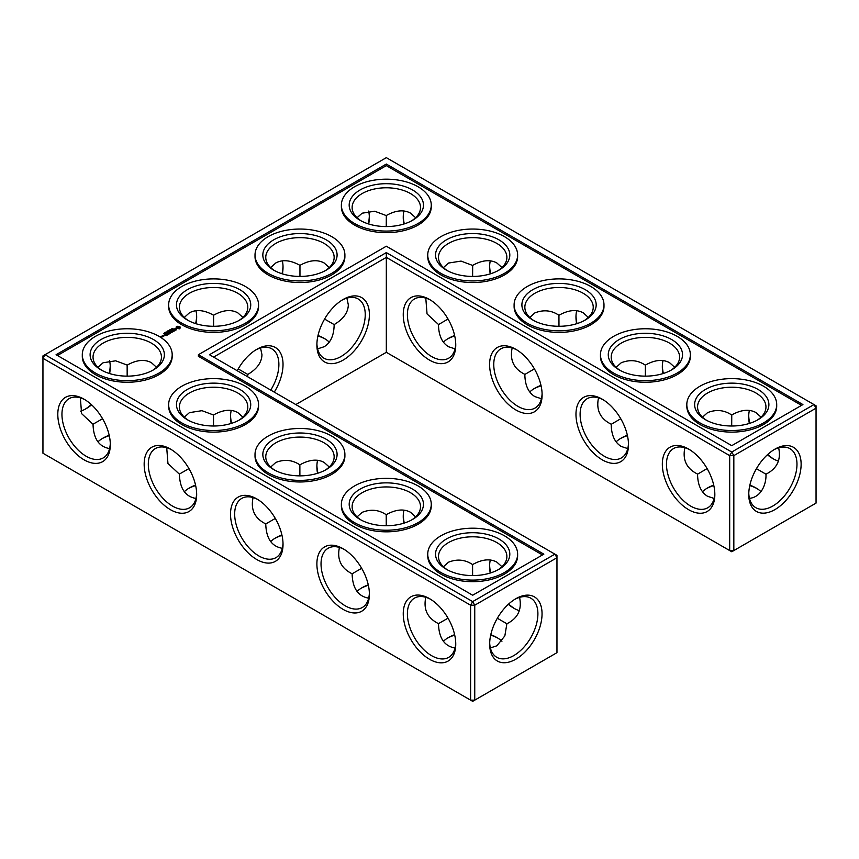 <?xml version="1.0" encoding="UTF-8"?>
<svg xmlns="http://www.w3.org/2000/svg" width="859" height="859" viewBox="0 0 859 859"><rect width="100%" height="100%" fill="white"/><g stroke="black" fill="none" stroke-linecap="round" stroke-linejoin="round"><path stroke-width="1.29" d="M756.94 488.535A37.13 21.432 0 0 0 749.778 485.55M713.808 485.528A37.13 21.432 0 0 0 706.592 488.535M761.02 491.681A34.199 19.746 0 0 0 755.941 487.933A34.199 19.746 0 0 0 749.864 485.142M713.722 485.12A34.199 19.746 0 0 0 707.58 487.933A34.199 19.746 0 0 0 702.469 491.713M707.107 468.584L697.562 474.179C697.712 484.916 701.051 492.293 707.58 496.309L714.119 498.445M778.651 447.797C781.228 459.855 776.998 468.649 765.96 474.179L756.425 468.67M765.96 474.179C766.507 483.392 761.643 497.157 749.456 498.349M195.648 485.528A37.13 21.432 0 0 0 188.422 488.535M325.132 338.951A37.13 21.432 0 0 0 317.916 335.944M282.01 535.382A37.13 21.432 0 0 0 274.783 538.4M109.286 435.663A37.13 21.432 0 0 0 102.06 438.67M497.855 638.119A37.13 21.432 0 0 0 490.693 635.123M454.722 635.102A37.13 21.432 0 0 0 447.507 638.119M368.361 585.247A37.13 21.432 0 0 0 361.145 588.254M454.722 335.944A37.13 21.432 0 0 0 447.507 338.951M541.084 385.809A37.13 21.432 0 0 0 533.868 388.816M627.446 435.663A37.13 21.432 0 0 0 620.23 438.67M697.562 474.061C686.556 468.638 682.325 459.855 684.87 447.711M714.817 493.281A34.199 19.746 60 0 1 707.752 507.776A34.199 19.746 60 0 1 673.553 488.03A34.199 19.746 60 0 1 673.553 448.548A34.199 19.746 60 0 1 689.637 449.676M773.884 449.762A34.102 19.693 -60 0 1 789.915 448.634A34.102 19.693 -60 0 1 789.915 488.009A34.102 19.693 -60 0 1 755.823 507.69A34.102 19.693 -60 0 1 748.78 493.249M761.063 417.152L755.941 412.545C749.198 408.905 741.145 409.7 731.761 414.94L731.696 426.01M778.651 461.143A34.199 19.746 60 0 1 772.875 458.62A34.199 19.746 60 0 1 767.409 454.744M749.327 423.455A34.199 19.746 60 0 1 748.694 416.733A34.199 19.746 60 0 1 749.402 410.419M702.501 417.184L707.58 412.631C716.234 409.217 724.266 410.001 731.664 415.004L731.664 415.004M386.325 352.319L386.325 257.378L729.688 455.624L729.688 550.565L731.761 551.757L733.833 550.565L816.05 503.095L816.05 408.165L733.833 455.624L733.833 550.565L729.688 550.565L386.325 352.319L295.818 404.568M386.325 252.6L731.761 452.038L733.833 455.624L729.688 455.624L731.761 452.038L813.978 404.568L386.325 157.659L42.95 355.905L42.95 358.3L45.022 354.713L472.675 601.611L470.603 605.208L474.748 605.208L472.675 601.611L554.893 554.152L556.965 557.738L474.748 605.208L474.748 700.139L470.603 700.139L470.603 605.208L42.95 358.3L42.95 453.23L472.675 701.341L556.965 652.668L556.965 555.344L209.456 354.713L386.325 252.6L386.325 257.378L213.601 357.108M184.298 491.713A34.199 19.746 180 0 1 189.42 487.933A34.199 19.746 180 0 1 195.551 485.12M318.002 335.547A34.199 19.746 180 0 1 324.144 338.36A34.199 19.746 180 0 1 329.255 342.129M270.66 541.578A34.199 19.746 180 0 1 275.782 537.798A34.199 19.746 180 0 1 281.913 534.985M97.937 441.848A34.199 19.746 180 0 1 103.059 438.079A34.199 19.746 180 0 1 109.19 435.266M443.384 641.297A34.199 19.746 180 0 1 448.495 637.518A34.199 19.746 180 0 1 454.636 634.704M490.779 634.726A34.199 19.746 180 0 1 496.856 637.518A34.199 19.746 180 0 1 501.946 641.254M357.022 591.432A34.199 19.746 180 0 1 362.144 587.653A34.199 19.746 180 0 1 368.275 584.85M454.636 335.547A34.199 19.746 0 0 0 448.495 338.36A34.199 19.746 0 0 0 443.384 342.129M540.998 385.401A34.199 19.746 0 0 0 534.856 388.214A34.199 19.746 0 0 0 529.745 391.994M627.36 435.266A34.199 19.746 0 0 0 621.218 438.079A34.199 19.746 0 0 0 616.107 441.848M756.94 420.33A34.199 19.746 0 0 0 765.96 406.962A34.199 19.746 0 0 0 731.761 387.216A34.199 19.746 0 0 0 697.562 406.962A34.199 19.746 0 0 0 706.592 420.33M688.585 449.042L688.585 449.042A37.13 21.432 60 0 1 714.838 494.516A37.13 21.432 60 0 1 688.585 509.677A37.13 21.432 60 0 1 662.332 464.204A37.13 21.432 60 0 1 688.585 449.042M774.947 449.128A37.034 21.378 -60 0 1 801.125 464.247A37.034 21.378 -60 0 1 774.947 509.591A37.034 21.378 -60 0 1 748.758 494.473A37.034 21.378 -60 0 1 774.947 449.128L774.947 449.128M773.884 459.178A37.13 21.432 60 0 1 767.721 454.475M749.714 423.337A37.13 21.432 60 0 1 748.715 415.573M670.578 370.465A34.199 19.746 0 0 0 679.598 357.108A34.199 19.746 0 0 0 645.399 337.362A34.199 19.746 0 0 0 611.2 357.108A34.199 19.746 0 0 0 620.23 370.465M674.702 367.287L669.58 362.691C662.847 359.041 654.783 359.846 645.399 365.086L645.334 376.145M616.139 367.319L621.218 362.766C629.883 359.352 637.904 360.146 645.302 365.139M662.965 373.601A34.199 19.746 60 0 1 662.332 366.879A34.199 19.746 60 0 1 663.041 360.555M620.756 418.72L611.2 424.314C611.361 435.062 614.7 442.439 621.218 446.455L627.757 448.581M611.2 424.206C600.205 418.784 595.974 410.001 598.508 397.857M628.455 443.427A34.199 19.746 60 0 1 621.39 457.922A34.199 19.746 60 0 1 587.191 438.176A34.199 19.746 60 0 1 587.191 398.683A34.199 19.746 60 0 1 603.276 399.822M515.862 349.323L515.862 349.323A37.13 21.432 60 0 1 542.115 394.796A37.13 21.432 60 0 1 515.862 409.958A37.13 21.432 60 0 1 489.609 364.484A37.13 21.432 60 0 1 515.862 349.323L515.862 349.323M429.5 299.469L429.5 299.469A37.13 21.432 60 0 1 455.753 344.942A37.13 21.432 60 0 1 429.5 360.093A37.13 21.432 60 0 1 403.247 314.619A37.13 21.432 60 0 1 429.5 299.469L429.5 299.469M602.223 399.188L602.223 399.188A37.13 21.432 60 0 1 628.477 444.661A37.13 21.432 60 0 1 602.223 459.812A37.13 21.432 60 0 1 575.97 414.339A37.13 21.432 60 0 1 602.223 399.188L602.223 399.188M343.138 299.469L343.138 299.469A37.13 21.432 120 0 0 316.885 344.942A37.13 21.432 120 0 0 343.138 360.093A37.13 21.432 120 0 0 369.391 314.619A37.13 21.432 120 0 0 343.138 299.469L343.138 299.469M274.279 392.133A37.13 21.432 120 0 0 281.301 354.67A37.13 21.432 120 0 0 256.777 349.323L256.777 349.323A37.13 21.432 120 0 0 237.213 370.734M404.278 523.056A37.13 21.432 60 0 1 403.268 515.293M317.916 473.191A37.13 21.432 60 0 1 316.907 465.438M231.554 423.337A37.13 21.432 60 0 1 230.545 415.573M514.799 608.763A37.13 21.432 60 0 1 508.635 604.049M490.639 572.91A37.13 21.432 60 0 1 489.63 565.158M515.862 598.702L515.862 598.702A37.034 21.378 120 0 0 489.673 644.057A37.034 21.378 120 0 0 515.862 659.175A37.034 21.378 120 0 0 542.05 613.82A37.034 21.378 120 0 0 515.862 598.702L515.862 598.702M84.053 399.188L84.053 399.188A37.13 21.432 60 0 1 110.306 444.661A37.13 21.432 60 0 1 84.053 459.812A37.13 21.432 60 0 1 57.8 414.339A37.13 21.432 60 0 1 84.053 399.188L84.053 399.188M170.415 449.042L170.415 449.042A37.13 21.432 60 0 1 196.668 494.516A37.13 21.432 60 0 1 170.415 509.677A37.13 21.432 60 0 1 144.162 464.204A37.13 21.432 60 0 1 170.415 449.042L170.415 449.042M256.777 498.907L256.777 498.907A37.13 21.432 60 0 1 283.03 544.381A37.13 21.432 60 0 1 256.777 559.531A37.13 21.432 60 0 1 230.523 514.058A37.13 21.432 60 0 1 256.777 498.907L256.777 498.907M343.138 548.761L343.138 548.761A37.13 21.432 60 0 1 369.391 594.235A37.13 21.432 60 0 1 343.138 609.396A37.13 21.432 60 0 1 316.885 563.923A37.13 21.432 60 0 1 343.138 548.761L343.138 548.761M429.5 598.626L429.5 598.626A37.13 21.432 60 0 1 455.753 644.1A37.13 21.432 60 0 1 429.5 659.25A37.13 21.432 60 0 1 403.247 613.777A37.13 21.432 60 0 1 429.5 598.626L429.5 598.626M369.306 216.178A37.034 21.378 -60 0 1 368.307 223.877M282.01 273.753A37.13 21.432 120 0 0 283.008 266M195.648 323.618A37.13 21.432 120 0 0 196.647 315.854M85.116 409.238A37.034 21.378 120 0 0 91.279 404.525M109.222 373.45A37.034 21.378 120 0 0 110.22 365.751M663.352 373.472A37.13 21.432 60 0 1 662.353 365.719M576.99 323.618A37.13 21.432 60 0 1 575.992 315.854M490.639 273.753A37.13 21.432 60 0 1 489.63 266M404.278 223.898A37.13 21.432 60 0 1 403.268 216.135M166.71 447.711L167.956 463.506L179.402 474.179C179.821 488.535 185.34 496.62 195.959 498.445M179.402 474.061L188.948 468.584M317.594 348.861L324.144 346.735C330.661 342.72 334.001 335.343 334.151 324.595L324.573 319.065M247.736 376.811L247.8 374.449L238.211 368.919M253.072 497.576C250.495 509.645 254.726 518.417 265.764 523.926L265.764 524.033C266.183 538.389 271.702 546.485 282.321 548.3M265.764 523.926L275.309 518.439M80.349 397.857L81.605 413.641L93.04 424.314C93.459 438.67 98.978 446.766 109.598 448.581M93.04 424.206L102.586 418.72M490.382 647.933L496.856 645.807L504.845 635.907L506.874 623.752L497.35 618.255M425.796 597.295C423.219 609.364 427.449 618.136 438.487 623.645L438.487 623.752C438.906 638.119 444.425 646.204 455.045 648.019M438.487 623.645L448.033 618.158M339.434 547.43C336.857 559.499 341.087 568.282 352.126 573.78L352.126 573.898C352.544 588.254 358.063 596.339 368.683 598.165M352.126 573.78L361.671 568.304M448.033 319L438.487 324.595C438.638 335.343 441.977 342.72 448.495 346.735L455.045 348.861M534.395 368.865L524.849 374.449C524.999 385.197 528.339 392.574 534.856 396.59L541.406 398.726M705.507 419.729A37.13 21.432 0 0 0 758.014 419.729A37.13 21.432 0 0 0 758.014 389.417A37.13 21.432 0 0 0 705.507 389.417A37.13 21.432 0 0 0 705.507 419.729L705.507 419.729M619.146 369.864A37.13 21.432 0 0 0 671.652 369.864A37.13 21.432 0 0 0 671.652 339.552A37.13 21.432 0 0 0 619.146 339.552A37.13 21.432 0 0 0 619.146 369.864L619.146 369.864M813.978 404.568L816.05 408.165L816.05 405.77L813.978 404.568M542.093 393.562A34.199 19.746 60 0 1 535.028 408.057A34.199 19.746 60 0 1 500.84 388.311A34.199 19.746 60 0 1 500.84 348.829A34.199 19.746 60 0 1 516.914 349.957M455.732 343.707A34.199 19.746 60 0 1 448.666 358.203A34.199 19.746 60 0 1 414.478 338.457A34.199 19.746 60 0 1 414.478 298.964A34.199 19.746 60 0 1 430.563 300.102M316.907 343.707A34.199 19.746 120 0 0 323.972 358.203A34.199 19.746 120 0 0 358.16 338.457A34.199 19.746 120 0 0 358.16 298.964A34.199 19.746 120 0 0 342.086 300.102M270.735 390.093A34.199 19.746 120 0 0 271.809 348.829A34.199 19.746 120 0 0 255.724 349.957M403.88 523.174A34.199 19.746 60 0 1 403.247 516.452A34.199 19.746 60 0 1 403.955 510.139M317.519 473.32A34.199 19.746 60 0 1 316.885 466.598A34.199 19.746 60 0 1 317.594 460.274M231.157 423.455A34.199 19.746 60 0 1 230.523 416.733A34.199 19.746 60 0 1 231.243 410.419M519.566 610.728A34.199 19.746 60 0 1 513.789 608.193A34.199 19.746 60 0 1 508.335 604.328M490.242 573.039A34.199 19.746 60 0 1 489.609 566.317A34.199 19.746 60 0 1 490.317 559.993M489.694 642.822A34.102 19.693 120 0 0 496.738 657.275A34.102 19.693 120 0 0 530.841 637.582A34.102 19.693 120 0 0 530.841 598.208A34.102 19.693 120 0 0 514.799 599.335M110.285 443.427A34.199 19.746 60 0 1 103.23 457.922A34.199 19.746 60 0 1 69.031 438.176A34.199 19.746 60 0 1 69.031 398.683A34.199 19.746 60 0 1 85.116 399.822M196.647 493.281A34.199 19.746 60 0 1 189.592 507.776A34.199 19.746 60 0 1 155.393 488.03A34.199 19.746 60 0 1 155.393 448.548A34.199 19.746 60 0 1 171.478 449.676M283.008 543.146A34.199 19.746 60 0 1 275.954 557.641A34.199 19.746 60 0 1 241.755 537.895A34.199 19.746 60 0 1 241.755 498.403A34.199 19.746 60 0 1 257.84 499.541M369.37 593A34.199 19.746 60 0 1 362.315 607.496A34.199 19.746 60 0 1 328.117 587.76A34.199 19.746 60 0 1 328.117 548.267A34.199 19.746 60 0 1 344.201 549.395M455.732 642.865A34.199 19.746 60 0 1 448.666 657.36A34.199 19.746 60 0 1 414.478 637.614A34.199 19.746 60 0 1 414.478 598.132A34.199 19.746 60 0 1 430.563 599.26M368.618 211.067A34.102 19.693 -60 0 1 369.327 217.338A34.102 19.693 -60 0 1 368.694 223.995M282.396 273.881A34.199 19.746 120 0 0 283.03 267.16A34.199 19.746 120 0 0 282.321 260.835M196.035 323.736A34.199 19.746 120 0 0 196.668 317.014A34.199 19.746 120 0 0 195.959 310.7M80.349 411.203A34.102 19.693 120 0 0 86.125 408.68A34.102 19.693 120 0 0 91.591 404.804M109.619 373.579A34.102 19.693 120 0 0 110.242 366.911A34.102 19.693 120 0 0 109.544 360.651M576.604 323.736A34.199 19.746 60 0 1 575.97 317.014A34.199 19.746 60 0 1 576.679 310.7M490.242 273.881A34.199 19.746 60 0 1 489.609 267.16A34.199 19.746 60 0 1 490.317 260.835M403.88 224.016A34.199 19.746 60 0 1 403.247 217.295A34.199 19.746 60 0 1 403.955 210.981M299.888 475.865L299.866 464.859C292.425 459.855 284.393 459.06 275.782 462.486L270.703 467.038M213.526 426.01L213.504 415.004L201.983 410.677L189.42 412.631L184.341 417.184M242.893 417.152L237.782 412.545C231.039 408.905 222.975 409.7 213.601 414.94L213.504 415.004M346.896 298.116L348.324 304.848C348.11 312.504 343.385 319.086 334.151 324.595M242.893 317.422L237.782 312.826C231.039 309.186 222.975 309.981 213.601 315.221L213.601 315.221C204.217 309.981 196.153 309.186 189.42 312.826L184.298 317.422M260.535 347.981L261.963 354.713C261.748 362.369 257.024 368.951 247.8 374.449M213.601 326.28L213.601 315.221M299.963 276.426L299.963 265.367C290.578 260.127 282.514 259.321 275.782 262.972L270.66 267.568M329.255 267.568L324.144 262.972C317.401 259.321 309.337 260.127 299.963 265.367L299.963 265.367M156.531 367.287L151.42 362.691C144.677 359.041 136.613 359.846 127.239 365.086L115.632 360.812L103.059 362.766L97.98 367.319M127.164 376.145L127.143 365.139M386.249 525.729L386.217 514.724C378.776 509.72 370.755 508.925 362.144 512.351L357.054 516.903M329.255 467.006L324.144 462.41C317.401 458.76 309.337 459.565 299.963 464.805L299.866 464.859M506.874 623.752C517.88 618.308 522.111 609.514 519.566 597.37M472.611 575.584L472.579 564.578C465.138 559.574 457.117 558.79 448.495 562.205L443.416 566.757M501.978 566.725L496.856 562.13C490.124 558.479 482.06 559.284 472.675 564.524L472.579 564.578M415.616 516.871L410.505 512.265C403.762 508.625 395.698 509.419 386.325 514.659L386.217 514.724M438.487 324.477L427.052 313.943L425.796 298.137M529.778 317.465L534.856 312.912C543.522 309.498 551.542 310.282 558.941 315.274L558.973 326.28M524.849 374.341C513.843 368.919 509.612 360.136 512.157 347.992M501.978 267.568L496.856 262.972C490.124 259.321 482.06 260.127 472.675 265.367L472.611 276.426M443.416 267.6L448.495 263.047L461.058 261.093L472.579 265.42M588.34 317.422L583.218 312.826C576.486 309.186 568.422 309.981 559.037 315.221L558.941 315.274M415.616 217.703L410.505 213.107C403.762 209.467 395.698 210.262 386.325 215.502L386.249 226.561M357.054 217.746L362.144 213.193L374.696 211.228L386.217 215.555M699.978 422.918A44.947 25.953 0 0 0 748.962 428.544A44.947 25.953 0 0 0 776.708 404.568A44.947 25.953 0 0 0 731.761 378.626A44.947 25.953 0 0 0 686.813 404.568A44.947 25.953 0 0 0 699.978 422.918M584.217 320.6A34.199 19.746 0 0 0 593.236 307.243A34.199 19.746 0 0 0 559.037 287.497A34.199 19.746 0 0 0 524.849 307.243A34.199 19.746 0 0 0 533.868 320.6M613.616 373.053A44.947 25.953 0 0 0 662.6 378.679A44.947 25.953 0 0 0 690.346 354.713A44.947 25.953 0 0 0 645.399 328.761A44.947 25.953 0 0 0 600.452 354.713A44.947 25.953 0 0 0 613.616 373.053M386.325 164.048L802.918 404.568L731.761 445.649L386.325 246.211L198.397 354.713L543.844 554.152L472.675 595.233L56.082 354.713L386.325 164.048L386.325 165.637L801.544 405.362M188.422 420.33A34.199 19.746 180 0 1 179.402 406.962A34.199 19.746 180 0 1 213.601 387.216A34.199 19.746 180 0 1 247.8 406.962A34.199 19.746 180 0 1 238.77 420.33M274.783 470.184A34.199 19.746 180 0 1 265.764 456.827A34.199 19.746 180 0 1 299.963 437.081A34.199 19.746 180 0 1 334.151 456.827A34.199 19.746 180 0 1 325.132 470.184M102.06 370.465A34.199 19.746 180 0 1 93.04 357.108A34.199 19.746 180 0 1 127.239 337.362A34.199 19.746 180 0 1 161.438 357.108A34.199 19.746 180 0 1 152.408 370.465M274.783 270.746A34.199 19.746 180 0 1 265.764 257.378A34.199 19.746 180 0 1 299.963 237.642A34.199 19.746 180 0 1 334.151 257.378A34.199 19.746 180 0 1 325.132 270.746M188.422 320.6A34.199 19.746 180 0 1 179.402 307.243A34.199 19.746 180 0 1 213.601 287.497A34.199 19.746 180 0 1 247.8 307.243A34.199 19.746 180 0 1 238.77 320.6M411.493 220.881A34.199 19.746 0 0 0 420.513 207.524A34.199 19.746 0 0 0 386.325 187.777A34.199 19.746 0 0 0 352.126 207.524A34.199 19.746 0 0 0 361.145 220.881M361.145 520.049A34.199 19.746 180 0 1 352.126 506.681A34.199 19.746 180 0 1 386.325 486.935A34.199 19.746 180 0 1 420.513 506.681A34.199 19.746 180 0 1 411.493 520.049M447.507 569.904A34.199 19.746 180 0 1 438.487 556.546A34.199 19.746 180 0 1 472.675 536.8A34.199 19.746 180 0 1 506.874 556.546A34.199 19.746 180 0 1 497.855 569.904M497.855 270.746A34.199 19.746 0 0 0 506.874 257.378A34.199 19.746 0 0 0 472.675 237.642A34.199 19.746 0 0 0 438.487 257.378A34.199 19.746 0 0 0 447.507 270.746M776.708 404.568L776.708 406.167A44.947 25.953 180 0 1 748.962 430.134A44.947 25.953 180 0 1 699.978 424.518A44.947 25.953 180 0 1 686.813 406.167L686.813 404.568M532.784 320.01A37.13 21.432 0 0 0 585.29 320.01A37.13 21.432 0 0 0 585.29 289.687A37.13 21.432 0 0 0 532.784 289.687A37.13 21.432 0 0 0 532.784 320.01L532.784 320.01M690.346 354.713L690.346 356.302A44.947 25.953 180 0 1 662.6 380.279A44.947 25.953 180 0 1 613.616 374.653A44.947 25.953 180 0 1 600.452 356.302L600.452 354.713M57.456 355.508L386.325 165.637M198.397 354.713L198.397 356.302L542.458 554.946M239.854 419.729A37.13 21.432 180 0 1 187.348 419.729A37.13 21.432 180 0 1 187.348 389.417A37.13 21.432 180 0 1 239.854 389.417A37.13 21.432 180 0 1 239.854 419.729L239.854 419.729M326.216 469.583A37.13 21.432 180 0 1 273.71 469.583A37.13 21.432 180 0 1 273.71 439.271A37.13 21.432 180 0 1 326.216 439.271A37.13 21.432 180 0 1 326.216 469.583L326.216 469.583M153.493 369.864A37.13 21.432 180 0 1 100.986 369.864A37.13 21.432 180 0 1 100.986 339.552A37.13 21.432 180 0 1 153.493 339.552A37.13 21.432 180 0 1 153.493 369.864L153.493 369.864M326.216 270.145A37.13 21.432 180 0 1 273.71 270.145A37.13 21.432 180 0 1 273.71 239.833A37.13 21.432 180 0 1 326.216 239.833A37.13 21.432 180 0 1 326.216 270.145L326.216 270.145M239.854 320.01A37.13 21.432 180 0 1 187.348 320.01A37.13 21.432 180 0 1 187.348 289.687A37.13 21.432 180 0 1 239.854 289.687A37.13 21.432 180 0 1 239.854 320.01L239.854 320.01M360.071 220.291A37.13 21.432 0 0 0 412.578 220.291A37.13 21.432 0 0 0 412.578 189.968A37.13 21.432 0 0 0 360.071 189.968A37.13 21.432 0 0 0 360.061 220.291A37.13 21.432 0 0 0 360.071 220.291M412.578 519.448A37.13 21.432 180 0 1 360.061 519.448A37.13 21.432 180 0 1 360.071 489.136A37.13 21.432 180 0 1 412.578 489.136A37.13 21.432 180 0 1 412.578 519.448L412.578 519.448M498.929 569.302A37.13 21.432 180 0 1 446.422 569.302A37.13 21.432 180 0 1 446.422 538.99A37.13 21.432 180 0 1 498.929 538.99A37.13 21.432 180 0 1 498.939 569.302A37.13 21.432 180 0 1 498.929 569.302M446.422 270.145A37.13 21.432 0 0 0 498.939 270.145A37.13 21.432 0 0 0 498.929 239.833A37.13 21.432 0 0 0 446.422 239.833A37.13 21.432 0 0 0 446.422 270.145L446.422 270.145M172.187 354.713L172.187 356.302A44.947 25.953 180 0 1 159.022 374.653A44.947 25.953 180 0 1 110.038 380.279A44.947 25.953 180 0 1 82.292 356.302L82.292 354.713A44.947 25.953 180 0 1 127.239 328.761A44.947 25.953 180 0 1 172.187 354.713A44.947 25.953 180 0 1 159.022 373.053A44.947 25.953 180 0 1 110.038 378.679A44.947 25.953 180 0 1 82.292 354.713M162.297 336.846L161.471 337.329L160.332 336.556L162.297 336.846M163.672 333.571L164.799 333.593L163.672 333.571M163.231 336.309L162.276 336.717L162.168 335.826L163.231 336.309M163.414 336.202L162.566 335.601L164.241 335.729L163.414 336.202M167.322 335.042L166.055 335.654L167 334.989L165.422 335.042L166.163 334.495L165.519 334.13L164.37 334.559L165.626 333.947L167.322 335.042M164.885 332.712L164.273 333.045L165.583 333.142L164.885 332.712M165.207 332.68L166.345 332.701L165.207 332.68M165.991 332.24L167.033 332.24L165.873 332.1M167.913 331.692L167.054 331.327L168.536 331.477L167.827 330.876L168.471 331.381L167.655 331.263L167.913 331.821M169.438 330.951L167.999 330.779L169.438 330.951M168.901 330.393L170.265 330.479L168.912 330.425M169.395 329.974L169.416 330.618M171.499 329.652L170.168 329.523L171.499 329.749M171.478 329.244L172.423 329.222L171.478 329.244M171.886 328.6L173.142 328.761L171.907 328.686M167.977 334.538L166.088 333.689L167.977 334.666M169.577 333.743L168.31 334.355L169.255 333.679L167.677 333.743L168.407 333.195L167.677 332.648L169.577 333.743M169.803 332.261L170.007 333.378L168.321 332.272L169.835 333.024L169.491 332.089L171.113 332.283L170.028 331.413L171.714 332.379L169.803 332.261L170.114 333.367M173.357 331.434L172.09 332.165L173.035 331.499L171.456 331.553L172.197 331.016L171.564 330.64L170.404 331.187L171.671 330.457L173.357 331.553M174.366 330.726L173.636 331.273L174.162 330.855L172.573 329.813L174.366 330.973M175.977 329.104L176.342 329.835L175.257 330.2L175.912 329.319L173.743 329.437L175.021 328.664L174.076 329.384L175.977 329.351M180.369 327.87L179.348 328.847L176.149 328.149L176.149 327L177.373 326.302L179.735 326.42L180.304 327.569M258.548 304.848L258.548 306.448A44.947 25.953 180 0 1 245.384 324.799A44.947 25.953 180 0 1 196.4 330.414A44.947 25.953 180 0 1 168.654 306.448L168.654 304.848A44.947 25.953 180 0 1 213.601 278.896A44.947 25.953 180 0 1 258.548 304.848A44.947 25.953 180 0 1 245.384 323.199A44.947 25.953 180 0 1 196.4 328.825A44.947 25.953 180 0 1 168.654 304.848M258.548 404.568L258.548 406.167A44.947 25.953 180 0 1 245.384 424.518A44.947 25.953 180 0 1 196.4 430.134A44.947 25.953 180 0 1 168.654 406.167L168.654 404.568A44.947 25.953 180 0 1 213.601 378.626A44.947 25.953 180 0 1 258.548 404.568A44.947 25.953 180 0 1 245.384 422.918A44.947 25.953 180 0 1 196.4 428.544A44.947 25.953 180 0 1 168.654 404.568M344.899 254.994L344.899 256.583A44.947 25.953 180 0 1 331.735 274.934A44.947 25.953 180 0 1 282.761 280.56A44.947 25.953 180 0 1 255.016 256.583L255.016 254.994A44.947 25.953 180 0 1 299.963 229.042A44.947 25.953 180 0 1 344.899 254.994A44.947 25.953 180 0 1 331.735 273.334A44.947 25.953 180 0 1 282.761 278.96A44.947 25.953 180 0 1 255.016 254.994M431.261 205.129L431.261 206.729A44.947 25.953 180 0 1 403.515 230.695A44.947 25.953 180 0 1 354.542 225.069A44.947 25.953 180 0 1 341.377 206.729L341.377 205.129A44.947 25.953 0 0 0 354.542 223.48A44.947 25.953 0 0 0 403.515 229.106A44.947 25.953 0 0 0 431.261 205.129A44.947 25.953 0 0 0 386.325 179.177A44.947 25.953 0 0 0 341.377 205.129M517.623 254.994L517.623 256.583A44.947 25.953 180 0 1 489.877 280.56A44.947 25.953 180 0 1 440.903 274.934A44.947 25.953 180 0 1 427.739 256.583L427.739 254.994A44.947 25.953 0 0 0 440.903 273.334A44.947 25.953 0 0 0 489.877 278.96A44.947 25.953 0 0 0 517.623 254.994A44.947 25.953 0 0 0 472.675 229.042A44.947 25.953 0 0 0 427.739 254.994M603.984 304.848L603.984 306.448A44.947 25.953 180 0 1 576.239 330.414A44.947 25.953 180 0 1 527.265 324.799A44.947 25.953 180 0 1 514.101 306.448L514.101 304.848A44.947 25.953 0 0 0 527.265 323.199A44.947 25.953 0 0 0 576.239 328.825A44.947 25.953 0 0 0 603.984 304.848A44.947 25.953 0 0 0 559.037 278.896A44.947 25.953 0 0 0 514.101 304.848M344.899 454.432L344.899 456.022A44.947 25.953 180 0 1 331.735 474.372A44.947 25.953 180 0 1 282.761 479.998A44.947 25.953 180 0 1 255.016 456.022L255.016 454.432A44.947 25.953 180 0 1 299.963 428.48A44.947 25.953 180 0 1 344.899 454.432A44.947 25.953 180 0 1 331.735 472.783A44.947 25.953 180 0 1 282.761 478.399A44.947 25.953 180 0 1 255.016 454.432M431.261 504.287L431.261 505.887A44.947 25.953 180 0 1 418.097 524.237A44.947 25.953 180 0 1 369.123 529.853A44.947 25.953 180 0 1 341.377 505.887L341.377 504.287A44.947 25.953 180 0 1 386.325 478.345A44.947 25.953 180 0 1 431.261 504.287A44.947 25.953 180 0 1 418.097 522.637A44.947 25.953 180 0 1 369.123 528.264A44.947 25.953 180 0 1 341.377 504.287M517.623 554.152L517.623 555.741A44.947 25.953 180 0 1 504.458 574.091A44.947 25.953 180 0 1 455.485 579.718A44.947 25.953 180 0 1 427.739 555.741L427.739 554.152A44.947 25.953 180 0 1 472.675 528.199A44.947 25.953 180 0 1 517.623 554.152A44.947 25.953 180 0 1 504.458 572.502A44.947 25.953 180 0 1 455.485 578.118A44.947 25.953 180 0 1 427.739 554.152M180.411 327.225L176.32 327.225M176.428 327.569L176.353 328.267M179.209 328.46L177.169 327.977L179.209 328.46L179.209 327.086L177.169 327.569M161.986 336.911L161.267 336.964L161.986 337.147M163.929 335.783L162.888 335.654L163.929 336.03M166.7 332.422L166.023 332.025L166.7 332.508M164.155 333.485L164.166 334.054"/></g></svg>
